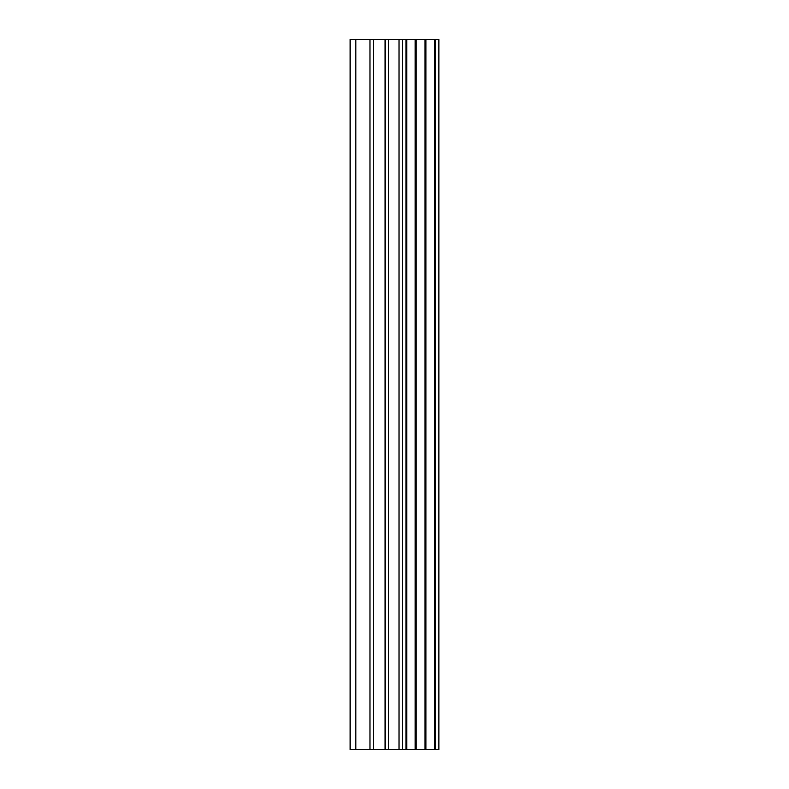 <?xml version="1.0" encoding="UTF-8"?>
<svg xmlns="http://www.w3.org/2000/svg" width="789" height="789" viewBox="0 0 789 789"><rect width="100%" height="100%" fill="white"/><g stroke="black" fill="none" stroke-linecap="round" stroke-linejoin="round"><path stroke-width="1.18" d="M435.341 749.55L435.341 39.45L438.881 39.45L438.881 749.55L426.04 749.55M385.081 749.55L425.932 749.55L425.932 39.45L350.119 39.45L350.119 749.55L385.081 749.55L385.081 39.45M415.152 39.45L415.152 749.55L415.152 39.45M435.341 39.45L426.04 39.45M416.178 749.55L416.178 39.45M405.96 749.55L405.96 39.45M402.439 749.55L402.439 39.45M399.017 749.55L399.017 39.45M355.839 749.55L355.839 39.45M350.119 749.55L350.119 39.45M434.581 749.55L434.581 39.45M424.965 749.55L424.965 39.45M406.799 749.55L406.799 39.45M388.504 749.55L388.504 39.45M373.394 749.55L373.394 39.45M369.972 749.55L369.972 39.45M425.932 749.55L425.932 39.45"/></g></svg>
